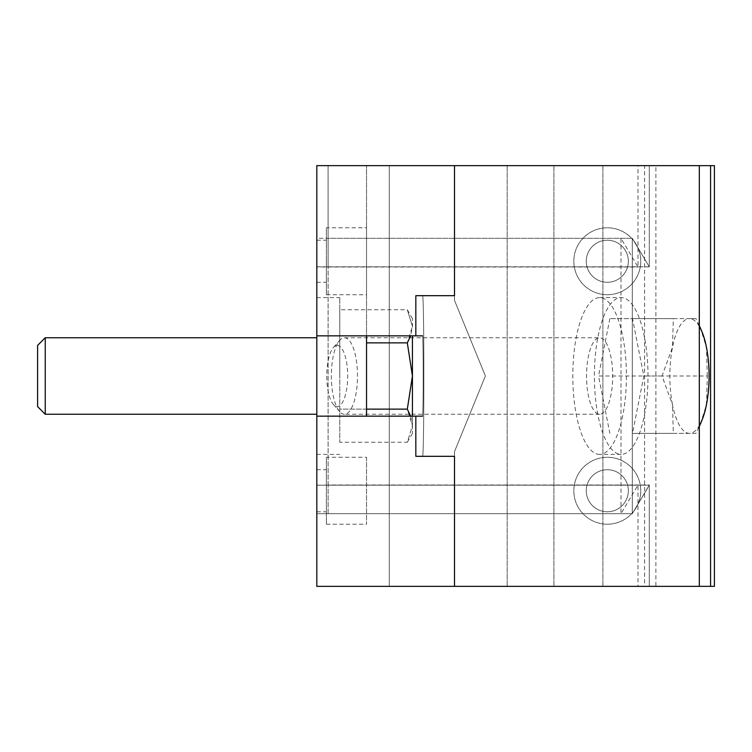 <?xml version="1.0" encoding="UTF-8"?>
<svg xmlns="http://www.w3.org/2000/svg" width="752" height="752" viewBox="0 0 752 752"><rect width="100%" height="100%" fill="white"/><g stroke="black" fill="none" stroke-linecap="round" stroke-linejoin="round"><path stroke-width="0.56" stroke-dasharray="3.76 2.82" d="M695.985 433.368L632.507 433.368L643.825 376L632.507 318.632L609.853 318.632L673.331 318.632L672.485 347.311L662.014 376L672.485 404.689A57.368 19.618 90 0 0 689.471 433.368L695.985 433.368L699.304 426.469M700.507 423.705L706.457 404.689L707.303 376L643.825 376M337.225 345.403A30.597 10.462 -90 0 1 347.499 381.659A30.597 10.462 -90 0 1 333.418 404.501A30.597 10.462 -90 0 1 326.763 376A30.597 10.462 -90 0 1 333.418 347.499A30.597 10.462 -90 0 1 337.225 345.403M344.416 337.751A38.249 13.075 -90 0 1 357.491 376A38.249 13.075 -90 0 1 344.416 414.249A38.249 13.075 -90 0 1 339.66 411.626A38.249 13.075 -90 0 1 331.341 376A38.249 13.075 -90 0 1 339.66 340.374A38.249 13.075 -90 0 1 344.416 337.751L599.617 337.751A38.249 13.075 -90 0 1 612.692 376A38.249 13.075 -90 0 1 599.617 414.249A38.249 13.075 -90 0 1 586.541 376A38.249 13.075 -90 0 1 599.617 337.751M673.331 318.632L689.471 318.632A57.368 19.618 90 0 0 672.485 347.311A57.368 19.618 90 0 0 672.485 404.689L673.331 433.368L632.507 433.368M662.014 376L598.536 376L609.853 433.368M609.853 318.632L598.536 376M707.303 376L706.457 347.311L700.507 328.295M699.304 325.522L695.985 318.632L632.507 318.632M699.304 326.34A57.368 19.618 90 0 0 689.471 318.632L695.985 318.632M599.617 454.405A78.405 26.809 -90 0 1 572.808 376A78.405 26.809 -90 0 1 599.617 297.595A78.405 26.809 -90 0 1 626.416 376A78.405 26.809 -90 0 1 599.617 454.405L621.18 454.405A78.405 26.809 -90 0 1 594.381 376A78.405 26.809 -90 0 1 621.18 297.595A78.405 26.809 -90 0 1 647.989 376A78.405 26.809 -90 0 1 621.18 454.405M673.331 433.368L689.471 433.368A57.368 19.618 90 0 0 699.304 425.66M644.586 586.363L699.304 586.363L655.885 586.363L655.885 165.637L316.818 165.637L316.818 586.363L316.818 238.309L316.818 513.691L316.818 485.19L649.296 485.19L316.818 485.19L316.818 586.363L316.818 238.309L316.818 266.81L649.296 266.81L632.3 238.309L649.296 266.81L649.296 165.637L316.818 165.637L316.818 266.81L649.296 266.81L649.296 165.637L649.296 266.866L632.3 238.309L632.3 513.691L632.3 238.309L316.818 238.309L316.818 266.81L316.818 165.637L454.509 165.637L454.509 300.405L485.388 375.972L454.509 451.595L454.509 586.363L649.296 586.363L316.818 586.363L649.296 586.363L316.818 586.363L637.997 586.363L637.997 485.134L620.992 513.691L620.992 238.309L637.997 267.016L637.997 165.637L644.586 165.637L644.586 586.363L637.997 586.363M316.818 416.157L316.818 335.843L422.511 335.843C423.404 333.897 423.404 418.103 422.511 416.157L316.818 416.157L316.818 335.843L422.511 335.843C423.404 333.897 423.404 418.103 422.511 416.157L316.818 416.157L316.818 586.363L316.818 165.637L637.997 165.637M316.818 513.691L632.3 513.691L649.296 484.984L649.296 586.363L649.296 485.19L632.3 513.691L632.3 238.309L328.107 238.309L328.107 513.691L632.3 513.691L316.818 513.691L620.992 513.691M454.509 165.637L454.509 300.405L454.509 295.677L422.511 295.677C424.307 291.795 424.307 460.205 422.511 456.323L415.828 456.323L422.511 456.323C424.307 460.205 424.307 291.795 422.511 295.677L454.509 295.677L454.509 300.405L485.388 375.972L454.509 451.595L454.509 456.323L422.511 456.323L454.509 456.323L454.509 451.595L454.509 586.363M328.107 513.691L328.098 484.984L649.296 484.984M655.885 586.363L328.098 586.363L710.574 586.363L389.292 586.363L389.292 165.637L710.574 165.637L328.088 165.637L649.296 165.637M328.098 484.984L328.088 165.637L328.098 266.866L649.296 266.866M644.586 165.637L655.885 165.637M328.098 266.866L328.107 238.309M714.391 586.363L389.282 586.363L389.282 165.637L714.391 165.637L714.391 586.363M586.269 490.746A21.037 21.037 -90 0 1 607.306 469.709A21.037 21.037 -90 0 1 628.343 490.746A21.037 21.037 -90 0 1 607.306 511.783A21.037 21.037 -90 0 1 586.269 490.746M586.269 261.254A21.037 21.037 -90 0 1 607.306 240.217A21.037 21.037 -90 0 1 628.343 261.254A21.037 21.037 -90 0 1 607.306 282.291A21.037 21.037 -90 0 1 586.269 261.254M607.296 524.21A33.464 33.464 90 0 0 640.76 490.746A33.464 33.464 90 0 0 607.296 457.282A33.464 33.464 90 0 0 573.832 490.746A33.464 33.464 90 0 0 607.296 524.21A33.464 33.464 -90 0 1 573.832 490.746A33.464 33.464 -90 0 1 607.306 457.282A33.464 33.464 -90 0 1 640.77 490.746A33.464 33.464 -90 0 1 607.306 524.21L607.296 524.21M607.296 294.718A33.464 33.464 90 0 0 640.76 261.254A33.464 33.464 90 0 0 607.296 227.79A33.464 33.464 90 0 0 573.832 261.254A33.464 33.464 90 0 0 607.296 294.718A33.464 33.464 -90 0 1 573.832 261.254A33.464 33.464 -90 0 1 607.306 227.79A33.464 33.464 -90 0 1 640.77 261.254A33.464 33.464 -90 0 1 607.306 294.718L607.296 294.718M628.343 261.254A21.037 21.037 90 0 0 607.306 240.217A21.037 21.037 90 0 0 586.269 261.254A21.037 21.037 90 0 0 607.306 282.291A21.037 21.037 90 0 0 628.343 261.254M628.343 490.746A21.037 21.037 90 0 0 607.306 469.709A21.037 21.037 90 0 0 586.269 490.746A21.037 21.037 90 0 0 607.306 511.783A21.037 21.037 90 0 0 628.343 490.746M410.658 416.157L412.434 425.688L407.311 442.251L339.763 442.251L339.763 409.126L339.763 442.251M366.534 409.126L339.763 409.126L339.763 309.749L339.763 409.126L407.311 409.126L412.434 425.688L412.434 433.368L412.434 376L407.311 409.126M37.6 345.403L37.6 406.597M45.252 337.751L45.252 414.249M366.534 342.874L407.311 342.874L412.434 326.312L407.311 309.749L412.434 326.312L412.434 318.632L412.434 326.312L410.658 335.843M412.434 318.632L407.311 309.749L339.763 309.749M316.818 376L316.818 297.595L316.818 376M412.434 433.368L407.311 442.251L412.434 425.688L412.434 416.157M407.311 342.874L412.434 376L412.434 335.843M339.763 376L339.763 297.595L339.763 376M649.296 586.363L649.296 485.19L632.3 513.691M620.992 238.309L632.3 238.309M316.818 238.309L316.818 267.016L637.997 267.016M316.818 485.134L637.997 485.134M316.818 267.016L316.818 335.843M366.534 416.157L366.534 165.637L316.818 165.637L366.534 165.637L366.534 335.843M366.534 586.363L316.818 586.363L366.534 586.363M316.818 261.254L316.818 282.291L316.818 261.254M316.818 490.746L316.818 469.709L316.818 490.746M366.534 227.79L366.534 294.718L366.534 227.79L326.377 227.79L326.377 294.718L326.377 227.79M366.534 457.282L366.534 524.21L366.534 457.282L326.377 457.282L326.377 524.21L326.377 457.282M326.377 490.746L326.377 469.709L326.377 490.746M326.377 261.254L326.377 282.291L326.377 261.254M602.907 165.637L602.907 586.363L602.907 165.637M507.186 165.637L507.186 586.363L507.186 165.637M553.914 165.637L553.914 586.363L553.914 165.637M333.418 404.501L339.66 411.626M333.418 347.499L339.66 340.374M599.617 414.249L344.416 414.249M599.617 297.595L621.18 297.595M316.818 454.405L339.763 454.405M316.818 297.595L339.763 297.595M316.818 511.783L326.377 511.783M316.818 469.709L326.377 469.709M326.377 524.21L366.534 524.21M316.818 282.291L326.377 282.291M316.818 240.217L326.377 240.217M326.377 294.718L366.534 294.718"/><path stroke-width="1.13" d="M699.304 426.469L701.832 420.556A57.368 19.618 90 0 0 706.457 404.689A57.368 19.618 90 0 0 706.457 347.311A57.368 19.618 90 0 0 701.832 331.444A57.368 19.618 90 0 0 699.304 326.34M701.832 331.444L699.304 325.522M699.304 425.66A57.368 19.618 90 0 0 701.832 420.556M316.818 335.843L415.828 335.843L415.828 295.677L454.509 295.677L454.509 165.637L454.509 295.677L415.828 295.677L415.828 335.843L316.818 335.843L316.818 165.637L454.509 165.637L316.818 165.637L316.818 586.363L710.574 586.363L710.574 165.637L699.304 165.637L699.304 586.363M415.828 335.843L422.511 335.843L415.828 335.843M316.818 416.157L422.511 416.157L415.828 416.157L415.828 456.323L454.509 456.323L454.509 586.363L316.818 586.363L316.818 416.157L415.828 416.157L415.828 456.323L454.509 456.323L454.509 586.363M710.574 165.637L714.4 165.637L714.4 586.363L710.574 586.363M412.434 335.843L412.434 376L407.311 409.126L410.658 416.157M407.311 409.126L366.534 409.126M37.6 406.597L37.6 345.403L45.252 337.751L45.252 414.249L37.6 406.597M410.658 335.843L407.311 342.874L366.534 342.874M407.311 342.874L412.434 376L412.434 416.157M454.509 165.637L699.304 165.637M366.534 335.843L366.534 416.157M316.818 337.751L45.252 337.751M316.818 414.249L45.252 414.249"/></g></svg>
